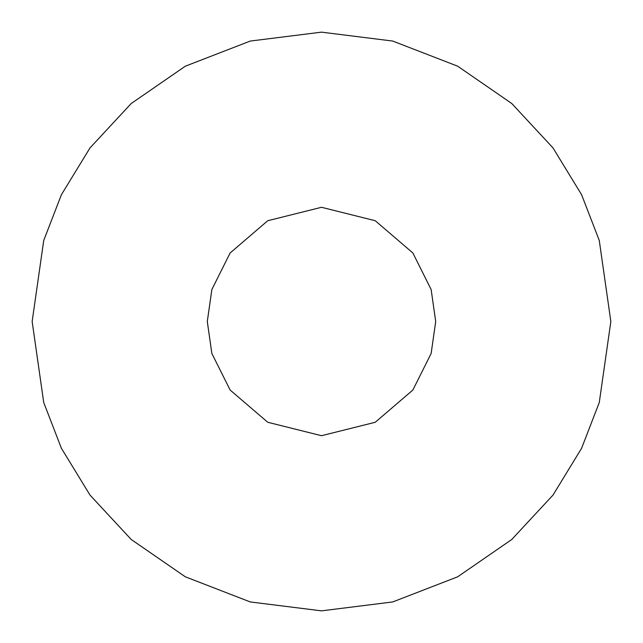 <?xml version="1.0" encoding="UTF-8"?>
<svg xmlns="http://www.w3.org/2000/svg" width="643" height="643" viewBox="0 0 643 643"><rect width="100%" height="100%" fill="white"/><g stroke="black" fill="none" stroke-linecap="round" stroke-linejoin="round"><path stroke-width="0.96" d="M32.15 321.5L43.724 240.482L61.407 194.708L90.02 147.89L131.244 103.499L185.337 66.189L250.272 41.056L321.5 32.15L392.728 41.056L457.663 66.189L511.756 103.499L552.98 147.89L581.593 194.708L599.276 240.482L610.85 321.5L599.276 402.518L581.593 448.292L552.98 495.11L511.756 539.501L457.663 576.811L392.728 601.944L321.5 610.85L250.272 601.944L185.337 576.811L131.244 539.501L90.02 495.11L61.407 448.292L43.724 402.518L32.15 321.5L43.724 402.518L61.407 448.292L90.02 495.11L131.244 539.501L185.337 576.811L250.272 601.944L321.5 610.85L392.728 601.944L457.663 576.811L511.756 539.501L552.98 495.11L581.593 448.292L599.276 402.518L610.85 321.5L599.276 240.482L581.593 194.708L552.98 147.89L511.756 103.499L457.663 66.189L392.728 41.056L321.5 32.15L250.272 41.056L185.337 66.189L131.244 103.499L90.02 147.89L61.407 194.708L43.724 240.482L32.15 321.5M435.705 321.5L431.14 353.481L412.87 390.028L375.247 422.274L321.5 435.705L267.753 422.274L230.13 390.028L211.86 353.481L207.295 321.5L211.86 289.519L230.13 252.972L267.753 220.726L321.5 207.295L375.247 220.726L412.87 252.972L431.14 289.519L435.705 321.5L431.14 289.519L412.87 252.972L375.247 220.726L321.5 207.295L267.753 220.726L230.13 252.972L211.86 289.519L207.295 321.5L211.86 353.481L230.13 390.028L267.753 422.274L321.5 435.705L375.247 422.274L412.87 390.028L431.14 353.481L435.705 321.5"/></g></svg>

